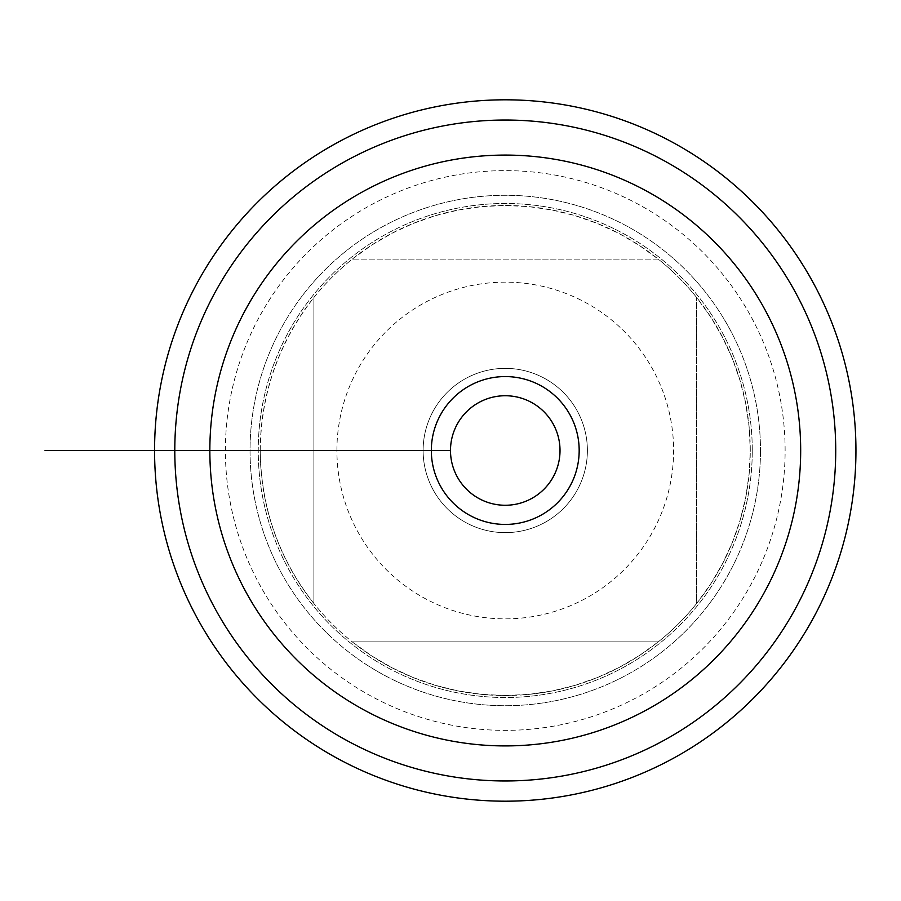 <?xml version="1.0" encoding="UTF-8"?>
<svg xmlns="http://www.w3.org/2000/svg" width="901" height="901" viewBox="0 0 901 901"><rect width="100%" height="100%" fill="white"/><g stroke="black" fill="none" stroke-linecap="round" stroke-linejoin="round"><path stroke-width="0.68" stroke-dasharray="4.5 3.38" d="M752.267 450.5A247.009 247.009 0 0 0 381.754 236.58A247.009 247.009 0 0 0 381.754 664.42A247.009 247.009 0 0 0 752.267 450.5A247.009 247.009 0 0 1 381.754 664.42A247.009 247.009 0 0 1 381.754 236.58A247.009 247.009 0 0 1 752.267 450.5A247.009 247.009 0 0 1 381.754 664.42A247.009 247.009 0 0 1 381.754 236.58A247.009 247.009 0 0 1 752.267 450.5M760.478 450.5A255.22 255.22 0 0 1 505.258 705.72A255.22 255.22 0 0 1 250.039 450.5A255.22 255.22 0 0 1 505.258 195.28A255.22 255.22 0 0 1 760.478 450.5A255.22 255.22 0 0 0 377.643 229.473A255.22 255.22 0 0 0 377.643 671.527A255.22 255.22 0 0 0 760.478 450.5M855.95 450.5A350.692 350.692 0 0 0 505.258 99.808A350.692 350.692 0 0 0 154.567 450.5A350.692 350.692 0 0 0 505.258 801.192A350.692 350.692 0 0 0 855.95 450.5M423.121 450.5A82.137 82.137 0 0 1 546.321 379.366A82.137 82.137 0 0 1 546.321 521.634A82.137 82.137 0 0 1 423.121 450.5A82.137 82.137 0 0 1 546.321 379.366A82.137 82.137 0 0 1 546.321 521.634A82.137 82.137 0 0 1 423.121 450.5L450.5 450.5A54.758 54.758 0 0 1 505.258 395.742A54.758 54.758 0 0 1 560.017 450.5A54.758 54.758 0 0 1 505.258 505.258A54.758 54.758 0 0 1 450.5 450.5L423.121 450.5M336.906 450.5A168.352 168.352 0 0 1 560.951 291.631A168.352 168.352 0 0 1 636.759 555.624A168.352 168.352 0 0 1 336.906 450.5L232.863 450.5L336.906 450.5M352.268 259.128L371.381 245.297L391.744 233.37L413.154 223.459L435.42 215.654L458.339 210.023L481.686 206.622L505.258 205.484L528.831 206.622L552.178 210.023L575.086 215.654L597.363 223.459L618.773 233.37L639.136 245.297L658.248 259.128L352.268 259.128L658.248 259.128A245.016 245.016 0 0 1 696.631 297.51L710.461 316.623L722.388 336.985L732.299 358.395L740.104 380.661L745.735 403.58L749.136 426.928L750.274 450.5L749.136 474.072L745.735 497.42L740.104 520.339L732.299 542.605L722.388 564.015L710.461 584.377L696.631 603.49L696.631 297.51L696.631 603.49A245.016 245.016 0 0 1 658.248 641.872L639.136 655.703L618.773 667.63L597.363 677.541L575.086 685.346L552.178 690.977L528.831 694.378L505.258 695.516L481.686 694.378L458.339 690.977L435.42 685.346L413.154 677.541L391.744 667.63L371.381 655.703L352.268 641.872L658.248 641.872L352.268 641.872A245.016 245.016 0 0 1 313.886 603.49L313.886 297.51A245.016 245.016 0 0 1 352.268 259.128M313.886 603.49C278.736 558.552 260.862 507.545 260.243 450.5C260.862 393.455 278.736 342.448 313.886 297.51L313.886 603.49M260.243 450.5A245.016 245.016 0 0 1 505.258 205.484A245.016 245.016 0 0 1 750.274 450.5A245.016 245.016 0 0 1 505.258 695.516A245.016 245.016 0 0 1 260.243 450.5L178.849 450.5L260.243 450.5M258.249 450.5L450.5 450.5M154.567 450.5L233.607 450.5M209.843 450.5L192.544 450.5M785.12 450.5A279.862 279.862 0 0 0 365.322 208.131A279.862 279.862 0 0 0 365.322 692.869A279.862 279.862 0 0 0 785.12 450.5"/><path stroke-width="1.35" d="M450.5 450.5L431.331 450.5A73.927 73.927 0 0 0 505.258 524.427A73.927 73.927 0 0 0 579.174 450.5A73.927 73.927 0 0 0 505.258 376.573A73.927 73.927 0 0 0 431.331 450.5L154.567 450.5A350.692 350.692 0 0 0 680.604 754.205A350.692 350.692 0 0 0 680.604 146.795A350.692 350.692 0 0 0 154.567 450.5L45.05 450.5L154.567 450.5M192.544 450.5L209.843 450.5A295.415 295.415 0 0 0 652.966 706.339A295.415 295.415 0 0 0 652.966 194.661A295.415 295.415 0 0 0 209.843 450.5L174.794 450.5A330.464 330.464 0 0 1 670.49 164.309A330.464 330.464 0 0 1 670.49 736.691A330.464 330.464 0 0 1 174.794 450.5L95.9 450.5L174.794 450.5M560.017 450.5A54.758 54.758 0 0 0 477.879 403.074A54.758 54.758 0 0 0 477.879 497.926A54.758 54.758 0 0 0 560.017 450.5M158.373 450.5L244.892 450.5L158.373 450.5"/></g></svg>
